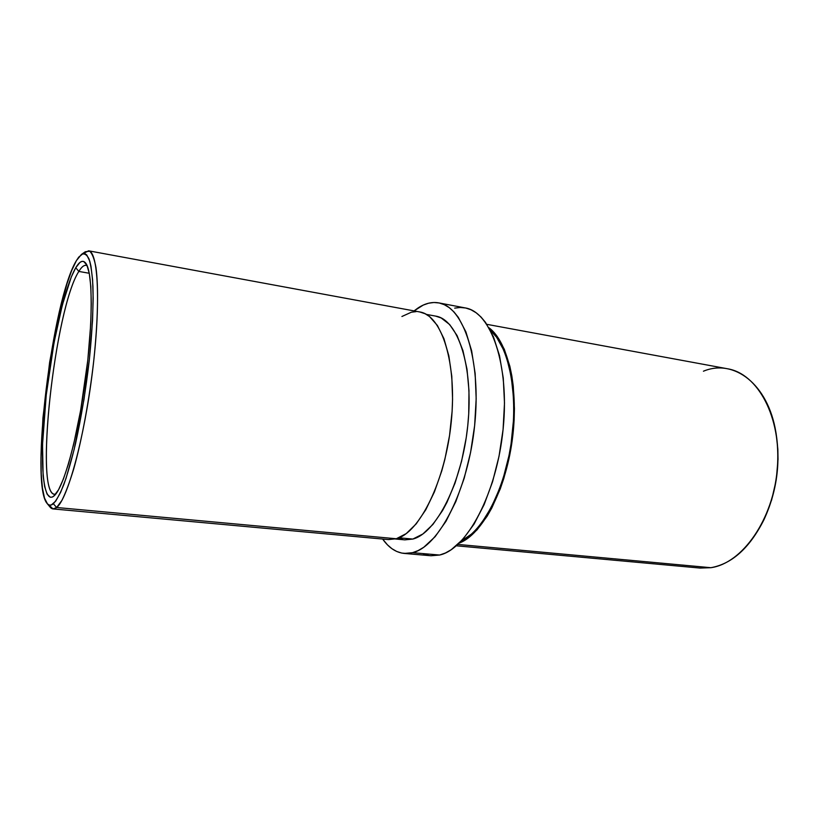 <?xml version="1.0" encoding="UTF-8"?>
<svg xmlns="http://www.w3.org/2000/svg" width="819" height="819" viewBox="0 0 819 819"><rect width="100%" height="100%" fill="white"/><g stroke="black" fill="none" stroke-linecap="round" stroke-linejoin="round"><path stroke-width="1.23" d="M87.162 265.755C84.715 264.414 81.941 266.308 78.839 271.427L75.757 267.721C79.648 261.159 82.995 259.664 85.79 263.227C92.885 272.103 93.202 322.768 85.299 380.61C77.457 438.462 63.472 488.206 54.105 495.864L52.088 497.133L50.235 497.235L47.062 494.072L44.676 486.721L43.12 475.634L42.527 444.502L46.243 394.973L54.034 342.629L62.285 305.19L71.304 276.945L75.757 267.721L79.955 262.428L81.9 261.394L83.722 261.496L86.906 265.172L89.312 273.556L90.817 286.527L91.298 303.695L90.714 324.406L87.807 360.125L80.651 410.35L73.597 444.594L68.52 463.738L63.432 478.972L58.559 489.772L53.706 496.201C42.547 504.565 39.619 459.828 45.24 404.402C50.758 349.017 63.995 287.868 75.757 267.721L78.839 271.427C81.49 267.055 83.907 265.028 86.108 265.346L87.162 265.755M47.144 503.531L50.133 507.156C51.966 509.398 54.126 509.51 56.613 507.504L53.358 503.736C50.973 505.743 48.894 505.661 47.133 503.511C29.597 484.009 52.365 299.211 76.433 260.585L71.693 270.516L66.861 284.07L57.565 319.666L49.631 362.346L42.946 417.864L40.96 457.78L41.257 474.457L42.434 488.093L44.513 498.085L47.461 503.88L49.242 505.057L51.208 505.026L55.661 501.197L60.657 492.28L66.011 478.409L74.191 449.293L84.009 399.355L89.445 358.753L92.547 320.475L93.161 298.331L92.608 280.037L90.981 266.277L89.783 261.23L86.753 254.934L84.961 253.675L83.006 253.644L78.716 257.146L76.433 260.585L81.439 254.422C84.377 253.091 86.937 254.668 89.097 259.162C90.97 265.387 92.26 274.447 92.946 286.353C93.499 306.603 92.271 331.275 89.271 360.38C85.811 389.946 81.235 417.68 75.532 443.591C71.714 459.52 67.864 473.044 63.984 484.172C60.176 493.652 56.634 500.184 53.358 503.736L56.613 507.504L53.03 508.927L48.69 504.832M456.357 545.792L700.143 568.069L710.851 567.7L457.882 544.43L710.851 567.7C742.249 563.441 773.443 519.42 777.385 468.335C781.613 417.25 757.78 373.669 727.589 368.785L486.855 324.334M488.974 327.764C508.404 342.025 519.236 389.803 512.172 440.653C505.231 491.513 481.879 534.582 459.326 543.069L466.41 539.281L477.027 529.873L487.131 516.226L491.83 507.944L500.245 488.902L503.849 478.337L509.613 455.743L511.691 443.97L514.117 420.219L514.434 408.527L513.278 386.22L511.834 375.87L509.838 366.195L504.33 349.324L497.072 336.24L488.974 327.764M461.394 540.97C483.077 530.927 504.893 489.168 511.547 440.561C518.284 391.973 508.568 345.864 490.397 330.344L496.642 337.295L503.808 350.245L506.766 358.159L511.22 376.505L513.503 397.563L513.779 408.814L513.472 420.372L511.066 443.847L509.019 455.477L503.327 477.825L499.764 488.267L491.441 507.104L481.9 522.553L476.812 528.798L471.601 534.008L461.394 540.97M53.03 508.927L388.431 539.578L396.304 538.759L56.613 507.504L396.304 538.759C419.584 532.811 445.423 480.937 451.238 422.051C457.248 363.155 441.758 315.131 419.778 311.957L88.575 250.809C98.239 251.474 100.891 303.685 92.537 371.15C84.275 438.595 67.537 499.436 56.613 507.504L61.865 500.45C65.674 492.874 69.605 482.432 73.669 469.113C81.777 440.407 89.312 399.959 93.786 360.38C97.952 321.099 98.638 286.998 95.977 267.588C94.4 259.091 92.301 253.634 89.701 251.228L85.309 251.73L81.46 254.412M395.403 539.004L404.821 539.864L412.827 539.066L399.017 537.796L412.827 539.066L404.77 539.864M404.228 553.429L431.029 555.753L439.619 555.036L412.53 552.682L404.228 553.429C395.976 552.559 388.779 547.768 382.657 539.056L387.438 544.83L391.922 548.699L396.713 551.463L401.771 553.081L407.063 553.501L412.53 552.682L439.619 555.036C466.779 549.354 496.805 493.437 503.132 428.992C509.694 364.537 490.898 311.763 465.161 307.903L438.759 302.887M414.076 310.903L417.895 308.077C424.907 303.409 431.859 301.679 438.738 302.887C463.574 306.562 481.439 359.736 474.703 424.948C468.192 490.161 438.789 546.846 412.53 552.682L418.13 550.593L423.802 547.235L435.124 536.691L445.986 521.293L455.845 501.545L464.189 478.265L470.567 452.518L474.641 425.563L476.177 398.761L475.143 373.444L471.642 350.829L465.909 331.89L458.312 317.362L453.941 311.896L449.262 307.668L444.328 304.699L439.209 302.979L433.947 302.498L428.613 303.204L423.239 305.088L414.076 310.903M89.261 273.27L78.839 271.427L89.261 273.27M55.702 494.154L54.586 494.256C34.183 493.304 55.149 307.627 78.839 271.427C54.515 308.487 33.63 500.655 55.702 494.154M435.595 316.103L441.185 317.967L449.682 324.58L457.074 335.565L462.95 350.624L467.004 369.236L468.98 390.622L468.724 413.82L467.751 425.767L466.226 437.735L461.588 461.189L455.067 483.036L446.99 502.272L442.506 510.636L432.903 524.447L422.86 533.998L412.827 539.066C436.373 533.23 462.254 482.289 467.884 424.467C473.72 366.636 457.882 319.349 435.636 316.103L426.341 314.394M403.214 539.66L398.679 538.318M83.292 253.573L88.575 250.809M388.38 539.578L396.304 538.759L406.244 533.599L416.206 523.863L425.767 509.787L434.439 491.861L441.799 470.802L444.86 459.398L449.549 435.503L452.119 411.148L452.569 399.17L451.791 376.341L448.853 355.896L443.959 338.728L437.397 325.471L429.525 316.564L425.215 313.79L419.748 311.947M416.103 311.629L411.394 312.203L401.914 316.492M454.678 308.128L460.206 307.473L465.653 307.995L470.966 309.746L476.085 312.735L480.958 316.953L485.513 322.399L493.468 336.844L499.508 355.63L503.265 378.04L504.494 403.091L503.071 429.596L499.037 456.224L492.598 481.654L484.121 504.647L474.047 524.129L462.909 539.311L451.259 549.692L445.403 552.999L439.619 555.036L430.968 555.743M428.48 555.395L423.228 553.777M776.095 433.425L777.855 449.242L778.03 459.398L776.228 479.934L771.641 499.959L764.526 518.509M703.429 371.212C733.64 358.527 767.966 383.609 775.89 432.207C780.579 462.694 776.545 491.984 763.789 520.065C749.58 548.034 731.93 563.912 710.851 567.7M763.789 520.065L764.362 518.847C776.76 491.574 780.681 463.144 776.115 433.538L776.002 432.882M775.89 432.207L776.115 433.538"/></g></svg>
